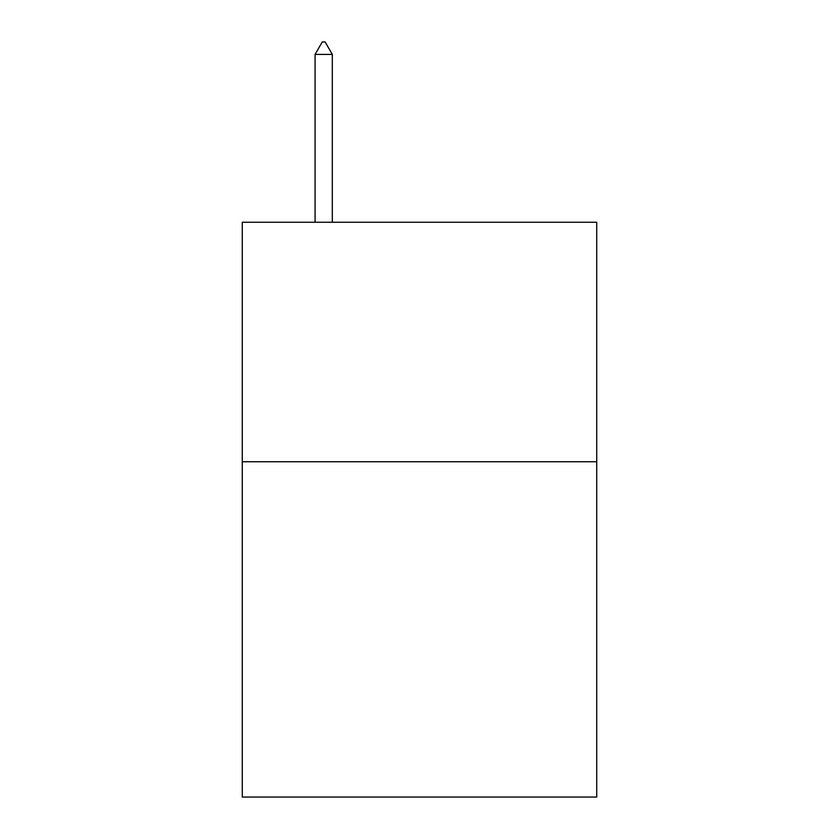 <?xml version="1.0" encoding="UTF-8"?>
<svg xmlns="http://www.w3.org/2000/svg" width="839" height="839" viewBox="0 0 839 839"><rect width="100%" height="100%" fill="white"/><g stroke="black" fill="none" stroke-linecap="round" stroke-linejoin="round"><path stroke-width="1.26" d="M596.728 461.744L596.728 797.05L242.272 797.05L242.272 222.251L596.728 222.251L596.728 461.744L242.272 461.744M332.317 54.409L325.133 41.95L322.26 41.95L315.076 54.409L332.317 54.409L332.317 222.251M315.076 54.409L315.076 222.251"/></g></svg>
